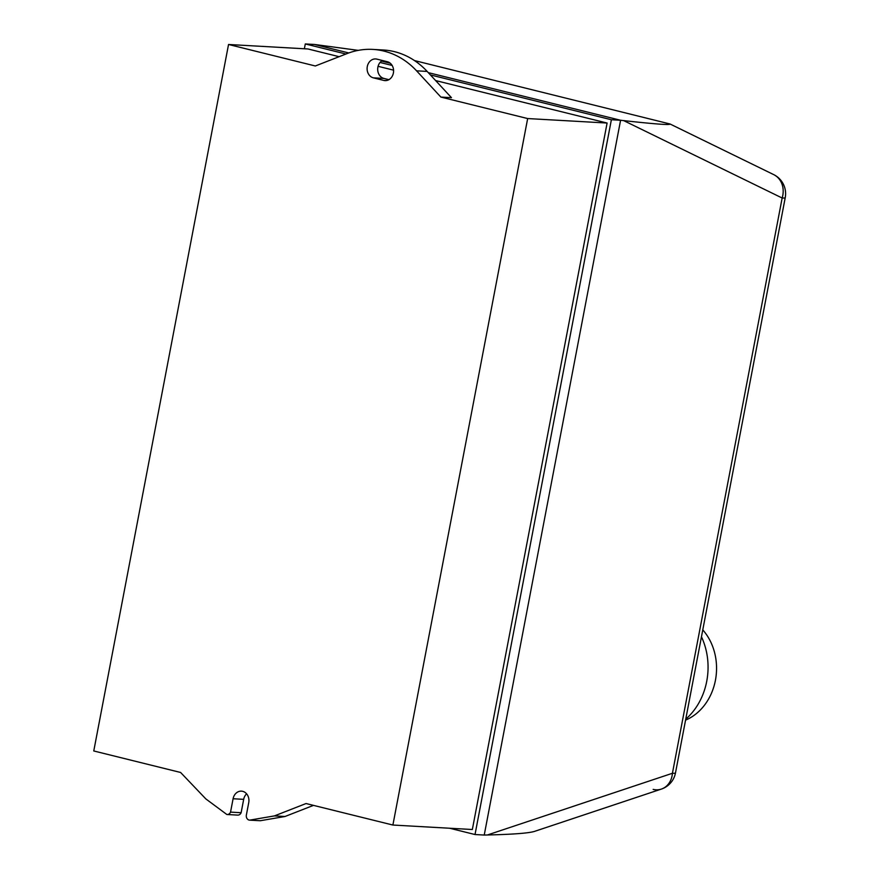 <?xml version="1.0" encoding="UTF-8"?>
<svg xmlns="http://www.w3.org/2000/svg" width="879" height="879" viewBox="0 0 879 879"><rect width="100%" height="100%" fill="white"/><g stroke="black" fill="none" stroke-linecap="round" stroke-linejoin="round"><path stroke-width="1.32" d="M685.565 720.132A53.927 45.279 -86.8 0 0 715.429 680.28A53.927 45.279 -86.8 0 0 702.782 629.891M685.741 719.198A63.266 53.125 -86.8 0 0 706.738 681.247A63.266 53.125 -86.8 0 0 701.464 636.803M623.672 120.61L782.156 198.017A21.228 1.802 10.8 0 0 785.233 197.665A21.228 21.228 0 0 0 773.696 174.613A21.228 18.184 116 0 1 782.156 198.017L672.424 773.278A21.228 17.437 71.6 0 1 661.36 789.089A21.228 21.228 0 0 0 675.49 772.927A21.228 1.802 -169.2 0 1 672.424 773.278L487.395 834.984L484.23 835.05L620.585 120.258L623.672 120.61C655.338 124.126 670.787 125.247 670.018 123.983L414.481 60.574M487.395 834.984C512.347 834.402 527.949 833.237 534.212 831.49L661.36 789.089A21.228 17.437 71.6 0 1 653.152 789.408M348.754 52.949L314.506 44.466L358.236 50.367M430.402 74.924L611.377 119.742L620.585 120.258L428.282 72.638M390.265 63.233L381.497 61.058M249.669 820.14A4.252 3.571 93.2 0 1 249.614 820.14A4.252 3.571 93.2 0 1 246.373 815.031L248.735 802.615A9.548 8.021 -86.8 0 0 241.45 791.144A9.548 8.021 -86.8 0 0 233.089 798.747L230.54 812.119A4.241 3.56 93.2 0 1 227.123 814.514A4.241 3.56 93.2 0 1 226.826 814.481L205.829 798.901L180.613 772.476L93.767 750.963L228.54 44.488L315.33 65.98L347.007 53.608A84.922 71.298 93.2 0 1 372.828 49.411A84.922 71.298 93.2 0 1 416.569 70.825L440.873 97.075L527.664 118.555L392.891 825.04L306.057 803.538L274.435 815.899L249.669 820.14L260.261 820.733L285.027 816.492L313.484 805.373M274.435 815.899L285.027 816.492M237.418 815.075A4.241 3.56 -86.8 0 0 237.715 815.108A4.241 3.56 -86.8 0 0 241.132 812.723L243.681 799.341A9.548 8.021 93.2 0 1 246.614 793.825M230.54 812.119L241.132 812.723M373.344 77.835A9.548 8.021 93.2 0 1 367.18 67.287A9.548 8.021 93.2 0 1 375.663 58.948A9.548 8.021 93.2 0 1 376.904 59.135L387.342 61.728A9.548 8.021 93.2 0 1 393.506 72.276A9.548 8.021 93.2 0 1 385.024 80.615A9.548 8.021 93.2 0 1 383.771 80.428L373.344 77.835L383.936 78.44L388.914 79.67M382.365 60.486A9.548 8.021 -86.8 0 0 377.728 70.254A9.548 8.021 -86.8 0 0 383.936 78.44M440.873 97.075L451.465 97.668L427.161 71.43A84.922 71.298 -86.8 0 0 383.42 50.004L372.828 49.411M611.377 119.742L475.023 834.534L449.587 828.227M304.376 48.763L305.299 43.95L345.952 54.015M380.047 62.464L392.144 65.453M392.891 825.04L472.342 829.512L607.103 123.038L435.632 80.571M393.561 70.155L378.08 66.321M339.129 56.685L307.98 48.971L228.54 44.488M475.023 834.534L484.23 835.05M305.299 43.95L314.506 44.466M527.664 118.555L607.103 123.038M233.089 798.747L243.681 799.341M383.771 80.428L386.277 80.56M416.569 70.825L427.161 71.43M785.233 197.665L675.49 772.927M670.018 123.983L773.696 174.613M227.123 814.514L237.715 815.108M249.614 820.14L260.206 820.733"/></g></svg>
